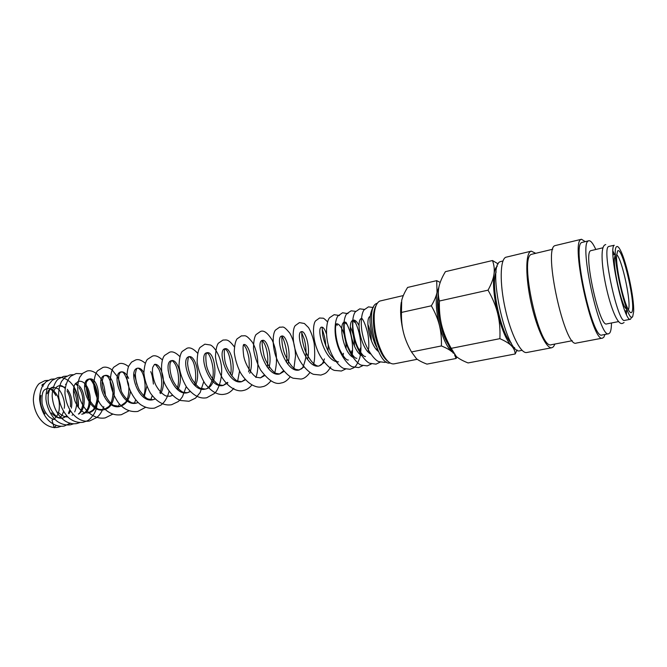 <?xml version="1.0" encoding="UTF-8"?>
<svg xmlns="http://www.w3.org/2000/svg" width="667" height="667" viewBox="0 0 667 667"><rect width="100%" height="100%" fill="white"/><g stroke="black" fill="none" stroke-linecap="round" stroke-linejoin="round"><path stroke-width="1" d="M44.097 383.675C41.562 384.717 41.271 385.534 43.222 386.126M50.384 388.894L52.476 390.737M53.585 391.988L55.911 395.573C51.659 388.194 49.058 388.594 48.107 388.369M626.471 314.49L626.471 310.705M614.49 254.519L612.948 251.067M608.863 246.415L608.471 246.615C601.667 249.241 618.126 324.229 624.637 320.402L630.465 319.26C624.179 323.045 607.687 247.849 614.265 245.273L608.863 246.415M522.044 350.325L520.01 350.717C506.787 356.453 486.577 265.483 500.275 261.672L502.985 260.939M554.969 344.022L553.435 346.798L551.851 347.732C546.44 349.099 536.802 328.956 531.165 303.26C525.463 277.58 525.438 253.852 530.632 251.392L531.266 251.151L535.618 253.26M551.851 347.732L526.755 352.501C520.844 353.952 510.805 334.159 505.227 308.771C499.575 283.408 500.025 259.855 505.703 257.287L531.266 251.151M572.261 340.712L551.284 344.731C539.453 350.258 519.018 257.854 531.341 254.369L552.751 249.233M604.977 334.45L603.843 337.202L602.584 338.094C592.504 343.647 570.302 242.388 581.007 239.478L581.516 239.261L585.184 241.604M602.584 338.094L576.313 343.08C564.899 348.841 542.905 248.874 554.911 245.648L581.516 239.261M611.464 322.986C611.422 328.047 610.864 331.374 609.771 332.95L608.654 333.75C599.516 338.869 578.673 243.83 588.336 240.962L588.828 240.745C590.687 240.47 593.005 243.363 595.789 249.433M608.654 333.75L601.984 335.026C592.529 340.195 571.736 245.464 581.716 242.521L588.828 240.745M618.684 321.569L606.703 323.92C599.5 327.856 583.125 253.502 590.612 250.725L602.951 247.774M632.716 316.5C627.88 326.755 610.097 249.808 616.633 246.682C617.6 245.956 618.926 247.274 620.602 250.617C626.655 262.248 634.425 298.691 633.642 311.781L632.716 316.5M631.816 317.025L630.465 319.26M514.699 347.84L511.389 345.748C513.74 348.132 515.016 350.867 515.191 353.969L468.067 362.94C462.831 360.872 458.904 358.721 456.295 356.47L451.217 348.341C446.715 340.403 443.555 332.783 441.754 325.479C438.052 309.838 437.118 296.973 438.944 286.885C439.887 282.358 442.038 277.28 445.414 271.661L492.471 260.53C494.155 265.074 494.656 269.643 493.98 274.229C494.614 270.01 495.714 267.334 497.29 266.208M438.019 296.632C435.884 308.971 441.187 333.842 448.174 344.239M454.561 354.777L456.103 358.479L426.972 364.124C422.361 362.389 418.868 360.589 416.466 358.704L411.497 351.951C407.737 345.314 405.094 338.944 403.56 332.841C400.675 320.944 399.925 310.739 401.301 302.243M403.56 332.841C401.993 326.755 401.301 319.952 401.467 312.423L401.692 300.4C402.643 296.548 404.619 292.221 407.612 287.435L436.693 280.649L437.035 292.363L438.869 287.294M452.751 352.418L453.218 353.043M388.186 361.531C385.885 360.005 383.617 357.212 381.407 353.143C375.571 341.354 372.911 328.881 373.428 315.724C373.795 311.114 374.721 307.645 376.205 305.311M390.12 362.981C376.972 366.5 363.782 307.37 376.855 303.393L377.372 303.193M417.259 359.296L394.072 363.857C390.445 364.39 386.635 361.08 382.65 353.952C376.505 341.504 373.703 328.356 374.237 314.49C374.871 307.078 376.722 302.61 379.781 301.067L403.318 295.564M511.322 343.038C501.042 334.676 490.195 283.792 496.173 271.969M627.372 310.472L624.579 306.845C619.86 297.665 613.773 269.126 614.34 258.821L615.324 254.435M631.741 312.273C630.882 313.432 629.59 312.256 627.855 308.729C622.703 298.649 615.974 267.067 616.566 255.761L617.625 250.967C622.419 245.506 636.526 306.995 631.741 312.273M56.17 425.396L54.219 427.78L51.976 420.127C54.969 418.859 57.145 416.366 58.504 412.64M616.616 254.644C622.011 258.437 631.732 304.06 628.364 309.73M439.403 325.271C436.251 311.981 435.468 301.009 437.035 292.363C436.251 296.24 434.35 300.725 431.341 305.803C435.176 312.565 437.86 319.051 439.403 325.271C440.97 331.491 441.637 338.377 441.396 345.94C446.14 347.857 449.625 349.783 451.859 351.726C447.007 347.173 442.855 338.361 439.403 325.271M440.195 282.433L436.693 280.649M456.103 358.479L456.903 356.97M431.341 305.803L401.467 312.423M441.396 345.94L411.497 351.951M498.216 263.94L492.471 260.53M493.98 274.229C493.347 278.806 491.362 284.109 488.036 290.162C492.68 298.324 495.914 306.161 497.724 313.682C493.98 297.599 492.738 284.45 493.98 274.229M497.724 313.682C499.575 321.194 500.3 329.515 499.883 338.661C505.244 341.012 509.071 343.372 511.389 345.748C506.328 340.195 501.776 329.506 497.724 313.682M515.191 353.969L517.058 349.95M453.393 353.302C448.808 347.032 444.922 337.76 441.754 325.479C439.912 318.201 439.128 310.038 439.403 301.009C438.127 296.115 437.969 291.412 438.944 286.885M488.036 290.162L439.403 301.009M499.883 338.661L451.217 348.341M378.489 351.526C369.543 345.289 364.741 317.984 370.202 316.383M370.518 353.919C361.314 349.149 355.669 320.694 361.314 318.426M367.876 324.387C369.918 329.114 371.085 334.559 371.386 340.737M369.61 352.518L369.343 353.076M361.539 355.553C352.476 350.542 347.048 323.237 352.51 320.46M365.499 356.503C365.149 356.703 362.74 356.912 357.67 347.023C353.31 337.685 352.293 324.354 353.018 322.028L353.293 320.102C355.161 319.827 357.078 321.677 359.063 325.654M352.635 357.17C342.896 351.417 338.219 322.353 344.731 322.011L346.056 323.887M350.35 327.013C353.001 332.366 354.36 338.719 354.435 346.081M348.324 359.997C347.941 360.247 345.147 360.447 339.845 349.783C335.968 341.087 334.992 329.231 335.709 326.33L336.251 323.904C340.52 322.553 346.648 336.476 346.04 348.566M335.86 361.506C323.67 358.254 316.091 327.23 321.652 327.155L321.652 327.155C323.228 326.988 324.804 329.165 326.388 333.708M328.231 344.731L328.031 350.992M324.295 362.323L319.176 365.925C306.011 369.626 294.414 332.141 301.534 331.649C305.253 330.323 310.772 347.015 307.479 359.43M304.019 366.883L299.2 369.985C285.776 373.737 274.337 336.643 281.824 336.043L281.824 336.043C285.893 334.609 291.629 351.901 287.852 364.215M284.142 371.302L279.623 373.97C265.966 377.764 254.677 341.037 262.523 340.345C266.925 338.828 272.861 356.645 268.609 368.826M264.649 375.596L260.438 377.872L256.728 377.297C253.693 376.672 245.589 366.216 243.755 356.253C242.079 343.688 244.122 344.447 243.613 344.564C248.332 342.963 254.444 361.247 249.741 373.278M245.531 379.756L241.629 381.691C227.53 385.543 216.55 349.55 225.071 348.708L225.071 348.708C229.815 347.14 235.935 363.999 231.799 376.021M227.872 382.85L223.203 385.443C208.904 389.328 198.066 353.702 206.887 352.76L206.887 352.76C215.441 350.133 220.218 386.802 205.144 389.119L205.144 389.119C190.645 393.038 179.948 357.754 189.061 356.737L189.069 356.737C194.714 354.869 201.242 374.279 195.264 385.809M190.328 391.579L187.427 392.721C172.745 396.673 162.181 361.714 171.594 360.63L171.594 360.63C177.539 358.704 184.159 378.397 177.797 389.753M172.62 395.314L170.043 396.256L166.517 396.04C166.058 396.298 160.33 393.572 155.711 384.909C151.826 375.996 152.226 368.534 152.885 367.1L154.452 364.457C160.68 362.456 167.392 382.416 160.647 393.588M155.236 398.966L152.993 399.725C137.977 403.71 127.689 369.435 137.627 368.209L137.627 368.209C139.795 367.834 141.871 369.285 143.855 372.545M146.857 386.293L144.289 396.498M138.177 402.526L136.268 403.126C121.102 407.137 110.939 373.195 121.119 371.894L121.119 371.894C123.937 371.486 126.438 373.653 128.639 378.397M130.432 391.521C129.373 399.7 125.855 404.677 119.86 406.461L119.86 406.461C104.544 410.505 94.497 376.872 104.919 375.504L104.919 375.504C115.133 372.545 119.793 407.187 103.752 409.738L103.752 409.738C88.294 413.798 78.373 380.465 89.028 379.048L89.028 379.048C99.575 376.038 103.894 410.405 88.102 412.923L84.701 412.656C84.234 412.906 78.673 409.997 74.979 401.2C72.136 392.113 74.054 385.167 75.037 384.175L78.131 381.482C90.278 378.097 96.407 411.923 81.741 414.215L81.733 414.215C84.034 413.74 85.935 411.981 87.452 408.938C90.153 404.711 89.67 390.787 84.726 385.334M75.604 383.3L77.731 384.567M79.056 385.784C85.851 392.396 86.235 409.238 78.673 414.074M65.499 384.3L66.058 384.217M73.662 388.152C77.464 393.33 78.789 399.458 77.63 406.536M67.884 416.942C64.34 417.05 61.072 415.374 58.096 411.923M53.585 391.921C54.736 388.427 56.62 386.351 59.238 385.693L65.316 387.377M67.3 389.32C71.294 394.589 72.653 400.859 71.352 408.137M70.477 410.939L68.984 413.723M66.958 416.008L62.856 418.059C58.779 418.726 55.011 417.008 51.551 412.906M47.232 393.655C48.366 389.962 50.308 387.76 53.052 387.077L57.879 388.703C60.147 389.653 65.958 400.458 64.224 408.312M45.056 413.873C40.929 407.946 39.545 401.784 40.929 395.398M46.89 388.452L46.89 388.452C44.772 390.195 41.279 388.903 42.079 403.652C43.455 409.53 45.998 414.065 49.691 417.275C52.034 418.834 53.827 419.56 55.078 419.443M50.158 388.603C57.629 392.446 60.555 399.992 58.938 411.247M48.291 380.357L44.964 380.632L39.636 383.325C38.352 383.867 33.567 389.928 33.35 399.892C34.2 417.384 46.665 429.498 58.071 427.264L61.081 426.313M54.294 378.948L51.117 379.223L46.073 381.707L42.596 385.801C40.654 389.77 39.653 394.28 39.595 399.333C42.021 419.493 54.16 427.764 64.282 426.03L70.51 423.145M78.364 407.587C78.981 393.105 74.387 386.251 69.693 381.657C64.949 377.939 60.822 376.655 57.312 377.814L52.109 380.44L48.583 384.834C46.665 389.111 45.79 393.939 45.956 399.308C47.332 410.797 54.052 419.701 58.388 422.111C62.339 424.512 66.383 425.404 70.535 424.787L73.587 423.812M66.783 376.121L63.557 376.388L58.413 378.989C57.254 379.356 52.243 385.584 52.168 396.09C53.702 414.866 66.016 425.563 76.838 423.537L79.915 422.545M73.103 374.696L69.843 374.954L64.982 377.339L61.506 381.441C59.488 385.668 58.513 390.503 58.596 395.94C59.805 407.587 66.458 416.825 70.869 419.401C74.871 421.936 78.973 422.895 83.192 422.278C87.277 420.702 88.428 421.427 93.347 414.941C100.875 404.869 95.856 384.284 90.07 379.123M82.216 373.762L76.18 373.512L71.161 376.038C70.052 376.363 65.066 382.508 64.932 393.013C66.275 411.714 78.623 423.07 89.57 421.01L96.748 417.509C98.583 415.866 100.85 414.274 103.844 406.67M105.478 396.231C104.102 380.132 100.292 377.647 96.765 373.828C93.18 371.119 89.953 370.185 87.085 371.027L82.708 373.303L79.757 377.205C78.172 381.099 77.514 385.559 77.789 390.57C81.224 410.53 94.189 419.902 105.219 417.901L112.84 414.107M121.127 390.895C120.785 384.926 118.317 377.956 117.417 376.647L112.081 369.893C108.796 367.484 105.761 366.65 102.968 367.4L97.565 370.802C95.673 372.928 94.38 377.347 93.705 384.067C94.314 390.812 96.381 397.299 99.925 403.518C106.253 412.214 113.398 415.941 121.344 414.699L129.09 410.739M128.498 366.542C124.954 363.79 121.836 362.848 119.151 363.715L113.732 367.225C111.756 369.526 110.572 374.437 110.188 381.966C111.289 389.478 114.032 396.431 118.434 402.835C123.862 409.463 130.307 412.331 137.777 411.439L145.656 407.295M145.248 363.19C141.512 360.08 138.311 359.004 135.643 359.955L131.541 362.131L128.689 366.125C127.122 370.485 126.655 375.513 127.272 381.182C129.631 393.438 137.285 402.976 141.804 405.353C145.981 407.837 150.217 408.754 154.519 408.121L161.272 404.902L163.673 402.56C166.191 399.491 168.001 395.723 169.101 391.237M162.339 359.83C158.396 356.311 155.094 355.069 152.451 356.12L147.407 359.371C145.589 361.464 144.414 365.95 143.872 372.828C144.581 379.773 146.732 386.485 150.317 392.963C156.845 402.101 163.932 406.028 171.586 404.727L178.181 401.592C179.623 400.2 179.373 400.975 182.466 396.682L186.26 386.61M179.773 356.486C175.755 352.543 172.361 351.125 169.585 352.218L164.724 355.336C161.247 358.471 159.605 373.003 165.133 384.467C169.593 392.88 174.704 398.224 180.482 400.483L188.986 401.276L195.531 398.124L200.142 392.563L203.727 381.741M197.574 353.177C193.488 348.733 189.978 347.09 187.043 348.232L182.208 351.442C180.407 353.585 179.331 358.321 178.998 365.649C179.99 373.053 182.466 380.123 186.427 386.86C193.046 395.473 199.808 399.108 206.728 397.757L214.491 393.43C219.151 389.411 223.395 374.996 220.994 363.498C219.501 354.544 214.065 346.557 210.48 345.014L204.852 344.172L200.042 347.457C198.266 349.666 197.29 354.544 197.115 362.089C198.266 369.701 200.917 376.922 205.061 383.733C211.906 392.163 218.493 395.639 224.812 394.164C227.931 393.722 230.932 391.771 233.834 388.294M234.342 346.84C227.73 338.161 226.33 340.237 223.02 340.028L218.401 343.18C216.733 345.256 215.758 349.8 215.466 356.82C216.35 363.949 218.584 370.91 222.161 377.689C229.615 389.261 238.436 391.904 243.263 390.503C246.348 390.003 249.241 388.152 251.943 384.934M255.886 377.505C259.305 368.326 258.371 352.334 252.418 342.304C245.123 333.3 245.006 336.393 241.546 335.801L237.118 338.819C235.526 340.804 234.559 345.173 234.225 351.926C235.001 358.821 237.035 365.658 240.32 372.436C248.124 385.534 257.47 388.236 262.089 386.768C264.916 386.501 267.859 384.542 270.902 380.882M274.654 373.403C278.506 357.929 275.629 348.274 272.261 340.212C267.667 332.833 263.732 329.932 260.455 331.491L256.07 334.559C254.477 336.635 253.61 341.262 253.477 348.441C254.502 355.769 256.853 362.923 260.514 369.918C268.551 380.674 275.479 385.026 281.299 382.95C284.367 382.583 287.352 380.507 290.245 376.722M293.805 369.168L295.531 355.853C295.214 346.94 293.33 339.42 289.887 333.283C282.558 324.304 283.05 327.872 279.74 327.097L275.554 330.023C272.511 333.058 271.786 347.732 277.222 359.897C280.899 368.801 288.419 376.563 293.121 378.206L300.9 379.064C303.877 378.823 306.903 376.622 309.988 372.453M313.348 364.799C314.807 361.005 315.082 353.894 314.19 343.463C312.973 337.277 311.097 331.991 308.563 327.622L304.385 323.495L299.433 322.603L295.306 325.579C292.313 328.673 291.921 343.838 297.624 356.278C301.401 365.149 308.921 372.786 313.498 374.312L320.91 375.087C324.746 373.587 326.18 374.204 330.774 366.925M327.53 321.827C324.762 319.026 323.187 317.817 322.795 318.201L319.535 318.017L315.599 320.852C312.865 323.778 312.306 337.202 316.967 348.991C320.752 359.646 329.665 369.118 334.467 370.402L341.362 371.027L346.106 368.801M339.436 315.508L334.109 314.699L329.698 317.625C326.555 320.602 324.896 334.626 328.839 346.848C331.858 357.512 339.536 367.05 343.855 368.492L350.1 369.293C353.827 367.467 355.586 368.918 359.696 358.004C362.414 348.482 360.68 331.632 354.127 320.093M347.999 313.657L342.588 312.765L338.111 315.833C335.251 318.843 333.667 331.115 336.727 342.321C339.52 354.21 347.84 365.283 352.401 366.758L358.663 367.592L362.765 365.658M355.794 311.364L351.134 310.814L346.882 313.64C344.147 316.416 342.396 327.664 344.922 338.311C347.49 351.334 356.595 363.857 361.314 365.132L367.3 365.883L371.427 363.899M364.465 309.446L359.755 308.846L355.444 311.797C352.535 314.766 351.067 327.78 354.485 339.545C357.395 351.067 365.341 361.722 369.768 363.265L376.013 364.149L380.173 362.123M373.22 307.52L368.459 306.862L364.224 309.763C361.514 312.623 359.997 324.27 362.74 335.218C365.458 348.107 374.32 360.355 378.923 361.656L384.801 362.406L386.376 361.939M373.603 307.07C372.928 306.82 369.143 314.199 370.143 323.378C371.352 333.55 373.495 341.454 376.572 347.082M377.013 348.199L376.713 349.85M361.973 318.434C361.331 318.142 364.057 319.109 367.65 332.933C369.134 339.77 368.843 348.099 368.643 348.357L368.059 351.876M353.302 320.152L354.844 322.57M360.322 348.057L359.488 353.86M351.842 350.742L351.484 353.552M336.251 323.904L337.36 325.288M343.413 353.302L343.055 355.669M322.211 329.648C322.061 328.939 325.504 337.21 325.763 346.006M324.437 358.871C322.211 365.183 321.252 364.824 319.185 365.925M301.534 331.649L301.843 332.483C301.501 333.367 302.026 343.989 306.395 353.335C313.14 366.125 318.159 366.542 319.176 365.925M301.826 332.975L304.327 339.311C305.87 345.056 306.353 351.201 305.786 357.737C302.376 372.011 301.442 367.8 299.2 369.985L295.931 369.443C292.463 367.959 288.736 362.881 284.751 354.219C281.199 344.622 281.824 336.176 281.983 336.36L281.824 336.043M281.958 336.652C282.316 335.243 288.828 351.742 286.393 362.289M283.625 370.685L279.623 373.97L276.13 373.412C273.478 372.695 266.633 364.632 264.049 355.728C262.198 346.473 261.689 341.454 262.54 340.679L262.523 340.345M262.556 340.478L264.757 344.347C267.592 351.042 268.434 358.663 267.284 367.2M264.232 375.112L260.438 377.872M243.613 344.564L245.456 347.173C246.948 349.85 248.116 353.668 248.966 358.629C249.383 366.116 249.241 370.544 248.533 371.903M245.189 379.381L241.629 381.691L237.71 381.099C234.609 380.382 226.797 370.51 224.946 360.914C223.178 347.649 225.563 348.616 225.071 348.708L226.472 350.183C229.615 352.968 232.358 368.117 230.59 374.354M227.472 382.358L223.203 385.443L219.068 384.826C215.891 384.017 208.304 374.571 206.478 365.283C204.677 351.951 207.329 352.635 206.887 352.76L208.104 353.71C209.78 354.477 214.891 367.575 212.681 378.314C210.705 385.301 208.196 388.903 205.144 389.119L200.1 388.136C197.991 387.068 195.248 384 191.863 378.939C189.345 373.403 187.911 368.151 187.577 363.173C188.086 358.079 188.586 355.936 189.061 356.737C189.22 356.278 190.128 357.178 191.788 359.421C195.573 363.99 196.965 379.156 194.339 384.951M190.178 391.421L187.427 392.721L183.542 392.346C182.825 392.504 177.063 389.111 172.711 380.073C169.093 370.827 169.777 363.84 170.318 362.848L171.594 360.63C172.036 360.422 172.928 361.172 174.279 362.89C177.722 367.017 180.432 380.715 176.938 389.011M172.503 395.206L170.043 396.256M154.452 364.457C155.511 365.449 154.102 361.989 158.863 369.193C160.697 373.078 161.664 377.789 161.764 383.308C161.256 389.987 160.789 390.17 159.855 392.946M155.153 398.891L152.993 399.725L147.999 399.008C145.765 398.091 142.838 395.039 139.203 389.845C136.635 384.092 135.368 378.739 135.393 373.778C136.035 369.86 136.785 368.001 137.627 368.209C137.969 367.901 138.803 368.392 140.145 369.693C144.556 373.086 146.857 389.361 143.522 395.764M138.119 402.476L136.268 403.126L132.425 402.901C131.774 403.085 126.063 400.283 121.652 392.021C115.624 375.321 120.31 372.286 121.119 371.894C121.936 373.036 123.145 368.234 128.448 383.683C129.89 392.521 127.322 400.375 125.504 402.384L119.86 406.461L113.882 405.419C109.23 403.977 100.992 390.17 102.218 381.432C102.918 377.397 103.819 375.421 104.919 375.504C105.803 376.53 107.996 372.144 112.781 388.803C113.732 398.174 110.338 405.369 108.838 406.52L103.752 409.738L99.166 409.355C98.174 409.455 92.021 405.836 88.061 397.04C85.835 387.56 85.501 382.258 87.06 381.124L89.028 379.048L91.279 379.781C91.754 379.731 95.923 383.967 97.282 393.605C97.741 403.443 93.572 409.972 92.455 410.438L88.102 412.923M75.313 383.717L77.647 385.734M79.081 387.61C82.458 393.121 83.583 399.341 82.466 406.27C81.149 410.78 79.798 413.357 78.398 413.999M73.42 389.887C77.297 397.424 77.731 404.761 74.721 411.906M73.078 414.349L72.086 415.308M59.238 385.693C61.256 385.993 60.947 384.592 65.158 388.419M67.042 390.92C69.777 395.481 70.894 400.717 70.41 406.62M69.793 409.855L68.443 413.307M66.733 415.758L62.856 418.059L58.588 417.559C57.721 417.709 51.617 413.565 48.674 403.927C46.823 394.089 50.025 388.678 50.525 388.719L53.052 387.077M63.548 411.489C61.522 416.967 61.039 416.291 59.396 418.067M612.94 251.459L614.324 254.561M626.305 310.739L626.296 314.132M605.744 244.547L604.986 244.847C595.139 249.875 612.539 327.764 622.553 323.378L624.07 322.536M381.407 353.143L382.65 353.952M373.428 315.724L374.237 314.49M627.389 310.522L624.946 311.005M624.579 306.845L626.321 307.846M614.34 258.821L615.524 257.195M118.334 406.612L119.393 403.96M134.4 403.252L135.668 399.883M136.818 384.25C135.81 378.964 134.826 375.538 133.875 373.979M150.784 399.808L152.234 395.648M153.41 384.075C152.793 378.064 151.901 373.92 150.734 371.644M169.76 377.672L168.126 370.143M237.644 381.065L239.57 371.027M333.625 358.921L333.758 358.296M352.259 354.669C352.935 348.282 352.476 341.737 350.884 335.034C349.45 328.573 345.948 321.994 345.781 322.036M356.87 358.254C356.628 358.487 353.785 358.921 348.216 347.249C343.897 337.052 343.788 324.162 344.497 323.128L344.731 322.011M338.511 361.814C337.602 362.548 334.867 360.222 330.307 354.827C327.755 351.367 323.578 341.204 322.578 334.067L322.169 327.664L321.652 327.155M615.408 254.31L612.973 254.861"/></g></svg>
